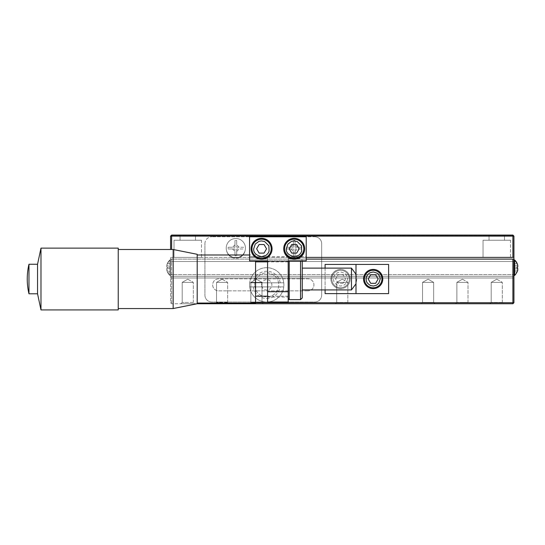 <?xml version="1.0" encoding="UTF-8"?>
<svg xmlns="http://www.w3.org/2000/svg" width="545" height="545" viewBox="0 0 545 545"><rect width="100%" height="100%" fill="white"/><g stroke="black" fill="none" stroke-linecap="round" stroke-linejoin="round"><path stroke-width="0.41" stroke-dasharray="2.73 2.04" d="M503.635 303.742L489.901 303.742L503.635 303.742L489.901 303.742L503.635 303.742L502.333 302.441L491.202 302.441L502.333 302.441L503.635 303.742M194.626 303.742L180.892 303.742L194.626 303.742L180.892 303.742L194.626 303.742L193.325 302.441L182.194 302.441L193.325 302.441L194.626 303.742M469.3 303.742L455.566 303.742L469.3 303.742L455.566 303.742L469.3 303.742L467.998 302.441L456.867 302.441L467.998 302.441L469.3 303.742M228.961 303.742L215.227 303.742L228.961 303.742L215.227 303.742L228.961 303.742L227.66 302.441L216.528 302.441L227.66 302.441L228.961 303.742M263.296 303.742L249.562 303.742L263.296 303.742L249.562 303.742L263.296 303.742L249.562 303.742L263.296 303.742L261.995 302.441L250.864 302.441L261.995 302.441L263.296 303.742L261.995 302.441L250.864 302.441L261.995 302.441L250.864 302.441L261.995 302.441L261.995 282.392L250.864 282.392L261.995 282.392L250.864 282.392L261.995 282.392L250.864 282.392L261.995 282.392L261.995 302.441L261.995 282.392L256.429 279.176L250.864 282.392L250.864 302.441L250.864 282.392L250.864 302.441L249.562 303.742M349.134 303.742L335.4 303.742L349.134 303.742L335.4 303.742L349.134 303.742L347.833 302.441L336.701 302.441L347.833 302.441L349.134 303.742M434.965 303.742L421.231 303.742L434.965 303.742L421.231 303.742L434.965 303.742L421.231 303.742L434.965 303.742L433.663 302.441L422.532 302.441L433.663 302.441L434.965 303.742L433.663 302.441L422.532 302.441L433.663 302.441L422.532 302.441L433.663 302.441L433.663 282.392L422.532 282.392L433.663 282.392L422.532 282.392L433.663 282.392L422.532 282.392L433.663 282.392L433.663 302.441L433.663 282.392L428.098 279.176L422.532 282.392L422.532 302.441L422.532 282.392L422.532 302.441L421.231 303.742M512.906 303.742L512.906 302.713L513.935 302.713L512.906 303.742L171.627 303.742L197.201 303.742L197.201 254.304M496.768 302.441L491.202 302.441L496.768 302.441M187.759 302.441L182.194 302.441L187.759 302.441M462.433 302.441L467.998 302.441L462.433 302.441M222.094 302.441L216.528 302.441L222.094 302.441M342.267 302.441L336.701 302.441L342.267 302.441M171.627 303.742L170.592 302.713L171.627 303.742L171.627 302.713L171.627 303.742M512.906 259.107L513.935 259.107L513.935 277.991L513.935 259.107L170.592 259.107L171.627 259.107L171.627 302.713L170.592 302.713L170.592 259.107L170.592 302.713L171.627 302.713L171.627 259.107L512.906 259.107L512.906 302.713L255.571 302.713M491.202 282.392L502.333 282.392L491.202 282.392L502.333 282.392L491.202 282.392L491.202 302.441L491.202 282.392L496.768 279.176L491.202 282.392M182.194 282.392L193.325 282.392L182.194 282.392L193.325 282.392L182.194 282.392L182.194 302.441L182.194 282.392L187.759 279.176L182.194 282.392M456.867 282.392L467.998 282.392L456.867 282.392L467.998 282.392L456.867 282.392L456.867 302.441L456.867 282.392L462.433 279.176L456.867 282.392M216.528 282.392L227.66 282.392L216.528 282.392L227.66 282.392L216.528 282.392L216.528 302.441L216.528 282.392L222.094 279.176L216.528 282.392M336.701 282.392L347.833 282.392L336.701 282.392L347.833 282.392L336.701 282.392L336.701 302.441L336.701 282.392L342.267 279.176L336.701 282.392M170.592 267.69L170.592 259.965L170.592 267.69M261.58 284.858A5.15 5.15 0 0 1 269.305 280.403A5.15 5.15 0 0 1 269.305 289.32A5.15 5.15 0 0 1 261.58 284.858A5.15 5.15 0 0 0 269.305 289.32A5.15 5.15 0 0 0 269.305 280.403A5.15 5.15 0 0 0 261.58 284.858M513.935 267.69L513.935 259.965L513.935 267.69M513.935 236.108L512.906 236.108L512.906 235.079L513.594 235.76L512.906 235.079L171.627 235.079L170.939 235.76L513.594 235.76L170.939 235.76L171.627 235.079L512.906 235.079L513.935 236.108L513.935 302.713M388.612 293.619L388.612 264.434L325.099 264.434L325.099 293.619L388.612 293.619M513.935 259.107L306.215 259.107M256.429 279.176L250.864 282.392L256.429 279.176L261.995 282.392L256.429 279.176M428.098 279.176L422.532 282.392L428.098 279.176L433.663 282.392L428.098 279.176M169.911 267.69L169.911 259.965L169.911 275.416L169.911 259.965L169.911 275.416L169.911 259.965L169.911 275.416L167.349 271.812A10.382 10.382 0 0 1 166.777 270.095L166.777 268.378L167.349 268.378A9.558 9.558 0 0 1 167.349 267.009L166.777 267.009L166.777 265.292A10.382 10.382 0 0 1 167.349 263.576L169.059 260.83L167.349 263.576A10.382 10.382 0 0 0 166.777 265.292L166.777 267.009L167.349 267.009A9.558 9.558 0 0 0 167.349 268.378L166.777 268.378L166.777 270.095A10.382 10.382 0 0 0 167.349 271.812L167.349 271.812A10.382 10.382 0 0 1 166.777 270.095L166.777 268.378L167.349 268.378A9.558 9.558 0 0 1 167.349 267.009L166.777 267.009L166.777 265.292A10.382 10.382 0 0 1 167.349 263.576L167.349 263.576A10.382 10.382 0 0 0 166.777 265.292L166.777 267.009L167.349 267.009A9.558 9.558 0 0 0 167.349 268.378L166.777 268.378L166.777 270.095A10.382 10.382 0 0 0 167.349 271.812L169.073 274.578A10.409 10.409 0 0 0 169.999 275.498A10.409 10.409 0 0 1 169.059 274.557L167.349 271.812A10.382 10.382 0 0 1 166.777 270.095A10.382 10.382 0 0 0 167.349 271.812L167.322 271.812A10.409 10.409 0 0 0 169.911 275.416L167.322 271.812A10.409 10.409 0 0 0 169.911 275.416L169.911 267.69M170.592 277.991L513.935 277.991L170.592 277.991M514.623 267.69L514.623 275.416L514.623 259.965L514.623 275.416L514.623 259.965L514.623 275.416L514.623 259.965L515.917 261.375L514.623 259.965L514.623 267.69M325.099 268.12L325.099 289.926M254.713 284.858A12.017 12.017 0 0 1 272.738 274.455A12.017 12.017 0 0 1 272.738 295.267A12.017 12.017 0 0 1 254.713 284.858A12.017 12.017 0 0 0 272.738 295.267A12.017 12.017 0 0 0 272.738 274.455A12.017 12.017 0 0 0 254.713 284.858M516.292 261.893L517.178 263.576A10.382 10.382 0 0 1 517.75 265.292L517.75 267.009L517.178 267.009A9.558 9.558 0 0 1 517.178 268.378L517.75 268.378L517.75 270.095A10.382 10.382 0 0 1 517.178 271.812L515.468 274.557L517.178 271.812A10.382 10.382 0 0 0 517.75 270.095A10.382 10.382 0 0 1 517.178 271.812L514.623 271.812L514.623 263.576L517.178 263.576L514.623 263.576L514.623 271.812L514.623 263.576L517.178 263.576L514.623 263.576L514.623 271.812L514.623 263.576L517.178 263.576A10.382 10.382 0 0 1 517.75 265.292A10.382 10.382 0 0 0 517.178 263.576A10.382 10.382 0 0 1 517.75 265.292L517.75 267.009L517.178 267.009A9.558 9.558 0 0 1 517.178 268.378L514.623 268.378L514.623 271.812L517.178 271.812L514.623 271.812L514.623 270.095L514.623 271.812L517.205 271.812L515.454 274.578A10.409 10.409 0 0 1 514.534 275.498A10.409 10.409 0 0 0 515.468 274.557A10.409 10.409 0 0 1 514.534 275.498M517.75 270.095L514.623 270.095L517.75 270.095L514.623 270.095L517.75 270.095L514.623 270.095L517.75 270.095L514.623 270.095L517.75 270.095L517.75 268.378L514.623 268.378L514.623 270.095L514.623 267.009L514.623 268.378L517.178 268.378A9.558 9.558 0 0 0 517.178 267.009L514.623 267.009L514.623 268.378L517.75 268.378L517.75 270.095A10.382 10.382 0 0 1 517.178 271.812A10.382 10.382 0 0 0 517.75 270.095L517.75 268.378L517.75 270.095A10.382 10.382 0 0 1 517.178 271.812L517.178 271.812A10.382 10.382 0 0 0 517.75 270.095L517.75 268.378L514.623 268.378L517.178 268.378A9.558 9.558 0 0 0 517.178 267.009L514.623 267.009L514.623 265.292L514.623 267.009L517.75 267.009L517.75 265.292A10.382 10.382 0 0 0 517.178 263.576L514.623 263.576L514.623 267.009L517.178 267.009A9.558 9.558 0 0 1 517.178 268.378L514.623 268.378L517.178 268.378A9.558 9.558 0 0 0 517.178 267.009A9.558 9.558 0 0 1 517.178 268.378L514.623 268.378L517.178 268.378M350.163 279.026A9.612 9.612 0 0 0 335.74 270.695A9.612 9.612 0 0 0 335.74 287.351A9.612 9.612 0 0 0 350.163 279.026A9.612 9.612 0 0 0 335.74 270.695A9.612 9.612 0 0 0 335.74 287.351A9.612 9.612 0 0 0 350.163 279.026M356.001 264.434L356.001 293.619M169.911 265.292L169.911 263.576L167.349 263.576A10.382 10.382 0 0 0 166.777 265.292L166.777 267.009L169.911 267.009L169.911 265.292L169.911 267.009L167.349 267.009A9.558 9.558 0 0 0 167.349 268.378L169.911 268.378L167.349 268.378A9.558 9.558 0 0 1 167.349 267.009L169.911 267.009L169.911 268.378L166.777 268.378L169.911 268.378L169.911 270.095L169.911 268.378L166.777 268.378L166.777 270.095L166.777 268.378L167.349 268.378A9.558 9.558 0 0 1 167.349 267.009A9.558 9.558 0 0 0 167.349 268.378L169.911 268.378L169.911 267.009L166.777 267.009L169.911 267.009L166.777 267.009L166.777 265.292A10.382 10.382 0 0 1 167.349 263.576L167.349 263.576A10.382 10.382 0 0 0 166.777 265.292L166.777 267.009L169.911 267.009L166.777 267.009L166.777 265.292A10.382 10.382 0 0 1 167.349 263.576L169.911 263.576L169.911 267.009L169.911 263.576L167.349 263.576L169.911 263.576L169.911 265.292L169.911 263.576L167.349 263.576L169.911 263.576L169.911 268.378L166.777 268.378L166.777 270.095A10.382 10.382 0 0 0 167.349 271.812A10.382 10.382 0 0 1 166.777 270.095L166.777 268.378L169.911 268.378L169.911 271.812L167.349 271.812L169.911 271.812L169.911 263.576L167.349 263.576L169.911 263.576L169.911 267.009L167.349 267.009L169.911 267.009L169.911 268.378L166.777 268.378L169.911 268.378L169.911 271.812L167.349 271.812L169.911 271.812L169.911 267.009L166.777 267.009L169.911 267.009L169.911 265.292L166.777 265.292L169.911 265.292M382.781 279.026A9.612 9.612 0 0 0 368.359 270.695A9.612 9.612 0 0 0 368.359 287.351A9.612 9.612 0 0 0 382.781 279.026M249.569 284.858A17.161 17.161 0 0 1 275.314 269.993A17.161 17.161 0 0 1 275.314 299.723A17.161 17.161 0 0 1 249.692 282.8L283.768 282.8A17.161 17.161 0 0 1 283.768 286.922L249.692 286.922A17.161 17.161 0 0 1 249.569 284.858M349.304 279.026A8.754 8.754 0 0 1 336.17 286.609A8.754 8.754 0 0 1 336.17 271.444A8.754 8.754 0 0 1 349.304 279.026A8.754 8.754 0 0 1 336.17 286.609A8.754 8.754 0 0 1 336.17 271.444A8.754 8.754 0 0 1 349.304 279.026A8.754 8.754 0 0 1 336.17 286.609A8.754 8.754 0 0 1 336.17 271.444A8.754 8.754 0 0 1 349.304 279.026M381.922 279.026A8.754 8.754 0 0 1 368.788 286.609A8.754 8.754 0 0 1 368.788 271.444A8.754 8.754 0 0 1 381.922 279.026M249.692 286.922A17.161 17.161 0 0 0 283.768 286.922L249.692 286.922M283.768 282.8A17.161 17.161 0 0 0 249.692 282.8L283.768 282.8M280.198 282.8A13.625 13.625 0 0 0 253.262 282.8M253.262 286.922A13.625 13.625 0 0 0 280.198 286.922M347.587 279.026L346.218 283.189L344.031 285.144L340.768 286.057L337.839 285.519C335.066 283.734 333.663 282.024 333.642 280.389C333.615 277.841 333.124 281.458 333.874 276.799L334.896 274.83L337.232 272.813L340.55 271.982C347.724 273.672 345.339 274.939 346.116 274.721L347.26 276.901L347.587 279.026M343.023 283.318L338.07 283.318L335.591 279.026L338.07 274.734L343.023 274.734L345.503 279.026L343.023 283.318L345.503 279.026L343.023 274.734L338.07 274.734L335.591 279.026L338.07 283.318L343.023 283.318M368.209 279.026L370.689 283.318L375.641 283.318L378.121 279.026L375.641 274.734L370.689 274.734L368.209 279.026M40.984 309.921L40.984 248.125M118.238 248.125L118.238 309.921M37.55 293.789L37.55 264.257M118.238 279.026L118.238 249.494L118.238 279.026M28.967 293.789L28.967 264.257M173.167 249.494L173.167 308.552M255.571 260.823L255.571 303.054M255.571 279.026L255.571 261.859L255.571 279.026M288.189 279.026L288.189 259.454L288.189 260.823L306.215 260.823L306.215 236.796L249.562 236.796L249.562 256.709L306.215 256.709L306.215 257.39L306.215 256.709L288.189 256.709L288.189 302.025L267.588 302.025L267.588 291.725L288.189 291.725M289.218 260.823L289.218 299.621M300.547 260.823L300.547 299.621M302.264 260.823L302.264 297.904M302.264 279.026L302.264 268.12L302.264 279.026M351.477 268.12L351.477 289.926M512.906 235.079L171.627 235.079L170.592 236.108L170.592 249.494M195.485 235.079L180.034 235.079L195.485 235.079L180.034 235.079L195.485 235.079L195.485 240.229L180.034 240.229L195.485 240.229L180.034 240.229L195.485 240.229L195.485 235.079M504.493 235.079L489.042 235.079L504.493 235.079L489.042 235.079L504.493 235.079L504.493 240.229L489.042 240.229L504.493 240.229L489.042 240.229L504.493 240.229L504.493 235.079M170.592 274.557L170.592 257.39L170.592 276.274L170.592 261.511L170.592 274.557L513.935 274.557L170.592 274.557M171.627 235.079L171.627 236.108L170.592 236.108M510.502 240.229L483.034 240.229L510.502 240.229L483.034 240.229L510.502 240.229L510.502 257.39L483.034 257.39L483.034 240.229L483.034 257.39L510.502 257.39L483.034 257.39L510.502 257.39L510.502 240.229M201.493 240.229L174.025 240.229L201.493 240.229L174.025 240.229L201.493 240.229L201.493 257.39L174.025 257.39L174.025 240.229L174.025 257.39L201.493 257.39L174.025 257.39L201.493 257.39L201.493 240.229M515.917 261.375L514.623 259.965A10.409 10.409 0 0 1 517.205 263.576A10.409 10.409 0 0 0 514.623 259.965L513.935 259.965L514.623 259.965L514.623 275.416L513.935 275.416M513.935 257.39L298.129 257.39A9.442 9.442 0 0 0 303.415 250.85A9.612 9.612 0 0 0 295.574 238.608A9.612 9.612 0 0 0 284.585 248.125A9.612 9.612 0 0 0 299.001 256.45A9.612 9.612 0 0 0 299.001 239.8A9.612 9.612 0 0 0 284.585 248.125A9.612 9.612 0 0 0 299.001 256.45A9.612 9.612 0 0 0 299.001 239.8A9.612 9.612 0 0 0 284.981 250.85A9.612 9.612 0 0 0 296.746 257.39L290.26 257.39A9.442 9.442 0 0 1 284.981 250.85A9.442 9.442 0 0 0 303.415 250.85A9.612 9.612 0 0 1 296.746 257.39L298.129 257.39A9.442 9.442 0 0 1 290.26 257.39L239.766 257.39A9.442 9.442 0 0 0 245.046 250.85A9.612 9.612 0 0 0 237.204 238.608A9.612 9.612 0 0 0 226.216 248.125A9.612 9.612 0 0 0 240.638 256.45A9.612 9.612 0 0 0 240.638 239.8A9.612 9.612 0 0 0 226.216 248.125A9.612 9.612 0 0 0 240.638 256.45A9.612 9.612 0 0 0 240.638 239.8A9.612 9.612 0 0 0 226.611 250.85A9.612 9.612 0 0 0 238.376 257.39L231.897 257.39A9.442 9.442 0 0 1 226.611 250.85A9.442 9.442 0 0 0 245.046 250.85A9.612 9.612 0 0 1 238.376 257.39L239.766 257.39A9.442 9.442 0 0 1 231.897 257.39L513.935 257.39L170.592 257.39L306.215 257.39L288.189 257.39L288.189 260.823L249.562 260.823L249.562 256.709L249.562 257.39L249.562 256.709L267.588 256.709L267.588 260.823L267.588 256.709M513.935 276.274L170.592 276.274L513.935 276.274M513.935 261.511L170.592 261.511L513.935 261.511M171.627 249.494L171.627 236.108L512.906 236.108L512.906 257.39M517.75 265.292L514.623 265.292L517.75 265.292L514.623 265.292L517.75 265.292L514.623 265.292L517.75 265.292L514.623 265.292L517.75 265.292L517.75 267.009L517.75 265.292L517.75 267.009L514.623 267.009L517.75 267.009L517.75 265.292A10.382 10.382 0 0 0 517.178 263.576L514.623 263.576L514.623 265.292L514.623 263.576L517.178 263.576M314.799 236.796A6.867 6.867 0 0 1 321.666 243.663L321.666 295.158L321.666 243.663A6.867 6.867 0 0 0 314.799 236.796L211.794 236.796L314.799 236.796M204.927 243.663A6.867 6.867 0 0 1 211.794 236.796A6.867 6.867 0 0 0 204.927 243.663L204.927 295.158A6.867 6.867 0 0 0 211.794 302.025L314.799 302.025A6.867 6.867 0 0 0 321.666 295.158A6.867 6.867 0 0 1 314.799 302.025L211.794 302.025A6.867 6.867 0 0 1 204.927 295.158L204.927 243.663M307.932 290.866L218.661 290.866A6.009 6.009 0 0 1 212.652 284.858A6.009 6.009 0 0 1 218.661 278.849L307.932 278.849A6.009 6.009 0 0 1 313.94 284.858A6.009 6.009 0 0 1 307.932 290.866A6.009 6.009 0 0 0 313.94 284.858A6.009 6.009 0 0 0 307.932 278.849L218.661 278.849A6.009 6.009 0 0 0 212.652 284.858A6.009 6.009 0 0 0 218.661 290.866L307.932 290.866M169.911 259.965L167.322 263.576L169.911 259.965L170.592 259.965L169.911 259.965A10.409 10.409 0 0 0 167.322 263.576A10.409 10.409 0 0 1 169.911 259.965L170.592 259.965L169.911 259.965M249.562 257.39L267.588 257.39L249.562 257.39M288.189 256.709L288.189 257.39L306.215 257.39M517.178 271.812L514.623 271.812L517.178 271.812M517.178 267.009L517.75 267.009M169.911 270.095L169.911 271.812L167.349 271.812L169.911 271.812L169.911 268.378L166.777 268.378L169.911 268.378L169.911 271.812L167.349 271.812L169.911 271.812L169.911 270.095L166.777 270.095L169.911 270.095M166.777 267.009L169.911 267.009L167.349 267.009L169.911 267.009L169.911 268.378L169.911 267.009L166.777 267.009M267.588 291.725L267.588 260.823L288.189 260.823M283.727 248.813A10.471 10.471 0 0 0 299.43 257.88A10.471 10.471 0 0 0 299.43 239.739A10.471 10.471 0 0 0 283.727 248.813M251.109 248.813A10.471 10.471 0 0 0 266.818 257.88A10.471 10.471 0 0 0 266.818 239.739A10.471 10.471 0 0 0 251.109 248.813M267.588 279.026L267.588 261L267.588 279.026M284.585 248.813A9.612 9.612 0 0 1 299.001 240.481A9.612 9.612 0 0 1 299.001 257.138A9.612 9.612 0 0 1 284.585 248.813M251.967 248.813A9.612 9.612 0 0 1 266.389 240.481A9.612 9.612 0 0 1 266.389 257.138A9.612 9.612 0 0 1 251.967 248.813M295.056 244.8L295.056 240.461L295.056 247.267L295.056 244.8L297.522 247.267L295.056 247.267L301.855 247.267A7.705 7.705 0 0 1 301.855 248.983L295.056 248.983L301.855 248.983M293.339 240.461L293.339 247.267L293.339 240.461A7.705 7.705 0 0 1 295.056 240.461M290.873 247.267L286.534 247.267L293.339 247.267L290.873 247.267L293.339 244.8M286.534 248.983L293.339 248.983L286.534 248.983A7.705 7.705 0 0 1 286.534 247.267M293.339 251.449L293.339 255.782L293.339 248.983L293.339 251.449L290.873 248.983M295.056 255.782L295.056 248.983L295.056 255.782A7.705 7.705 0 0 1 293.339 255.782M301.855 247.267L297.522 247.267M236.687 244.8L236.687 240.461L236.687 247.267L236.687 244.8L239.153 247.267L236.687 247.267L243.492 247.267A7.705 7.705 0 0 1 243.492 248.983L236.687 248.983L243.492 248.983M234.97 240.461L234.97 247.267L234.97 240.461A7.705 7.705 0 0 1 236.687 240.461M232.504 247.267L228.171 247.267L234.97 247.267L232.504 247.267L234.97 244.8M228.171 248.983L234.97 248.983L228.171 248.983A7.705 7.705 0 0 1 228.171 247.267M234.97 251.449L234.97 255.782L234.97 248.983L234.97 251.449L232.504 248.983M236.687 255.782L236.687 248.983L236.687 255.782A7.705 7.705 0 0 1 234.97 255.782M243.492 247.267L239.153 247.267M291.718 244.521L289.238 248.813L291.718 253.098L296.678 253.098L299.151 248.813L296.678 244.521L291.718 244.521M259.1 244.521L256.627 248.813L259.1 253.098L264.059 253.098L266.532 248.813L264.059 244.521L259.1 244.521M295.056 251.449L297.522 248.983M236.687 251.449L239.153 248.983M491.202 302.441L489.901 303.742L491.202 302.441M182.194 302.441L180.892 303.742L182.194 302.441M456.867 302.441L455.566 303.742L456.867 302.441M216.528 302.441L215.227 303.742L216.528 302.441M336.701 302.441L335.4 303.742L336.701 302.441M502.333 302.441L502.333 282.392L502.333 302.441M193.325 302.441L193.325 282.392L193.325 302.441M467.998 302.441L467.998 282.392L467.998 302.441M227.66 302.441L227.66 282.392L227.66 302.441M347.833 302.441L347.833 282.392L347.833 302.441M496.768 279.176L502.333 282.392L496.768 279.176M187.759 279.176L193.325 282.392L187.759 279.176M462.433 279.176L467.998 282.392L462.433 279.176M222.094 279.176L227.66 282.392L222.094 279.176M342.267 279.176L347.833 282.392L342.267 279.176M170.592 275.416L169.911 275.416L170.592 275.416M169.999 259.89A10.409 10.409 0 0 0 169.059 260.83A10.409 10.409 0 0 1 169.999 259.89M255.571 254.992L249.562 254.992M288.189 261.859L267.588 261.859M288.189 296.187L267.588 296.187M288.189 259.454L289.218 258.425L300.547 258.425L302.264 260.142M356.001 274.244L356.859 279.026L356.001 283.802M514.623 259.965L513.935 259.965M267.588 297.045L288.189 297.045M267.588 261L288.189 261M180.034 235.079L180.034 240.229L180.034 235.079M489.042 235.079L489.042 240.229L489.042 235.079"/><path stroke-width="0.82" d="M197.201 303.742L173.167 308.552L173.167 249.494L197.201 254.304L197.201 303.742L512.906 303.742L513.935 302.713L513.935 259.107L512.906 259.107L512.906 303.742M255.571 302.713L513.935 302.713M306.215 259.107L512.906 259.107M513.935 275.416L514.623 275.416L514.623 259.965L517.205 263.576A10.409 10.409 0 0 0 514.623 259.965L513.935 259.965M356.001 264.434L356.001 293.619L388.612 293.619L388.612 264.434L325.099 264.434L325.099 268.12M356.001 293.619L325.099 293.619L325.099 289.926M517.178 263.576A10.382 10.382 0 0 1 517.75 265.292A10.382 10.382 0 0 0 517.178 263.576L517.205 263.576A10.409 10.409 0 0 0 514.623 259.965M517.178 268.378L517.75 268.378L517.178 268.378L517.75 268.378L517.178 268.378L517.75 268.378L517.75 270.095L517.75 268.378L517.178 268.378A9.558 9.558 0 0 0 517.178 267.009L517.75 267.009L517.75 265.292M517.75 270.095A10.382 10.382 0 0 1 517.178 271.812L515.468 274.557A10.409 10.409 0 0 1 514.534 275.498A10.409 10.409 0 0 1 514.528 275.498M515.917 261.375L516.292 261.893M517.178 267.009L517.75 267.009M382.781 279.026A9.612 9.612 0 0 0 368.359 270.695A9.612 9.612 0 0 0 368.359 287.351A9.612 9.612 0 0 0 382.781 279.026M380.206 279.026L378.836 283.189L376.649 285.144L373.386 286.057L370.457 285.519C367.684 283.734 366.281 282.024 366.26 280.389C366.233 277.841 365.736 281.458 366.485 276.799L367.514 274.83L369.851 272.813L373.168 271.982C380.342 273.672 377.957 274.939 378.734 274.721L379.879 276.901L380.206 279.026M381.922 279.026A8.754 8.754 0 0 1 368.788 286.609A8.754 8.754 0 0 1 368.788 271.444A8.754 8.754 0 0 1 381.922 279.026A8.754 8.754 0 0 1 368.788 286.609A8.754 8.754 0 0 1 368.788 271.444A8.754 8.754 0 0 1 381.922 279.026M375.641 283.318L370.689 283.318L368.209 279.026L370.689 274.734L375.641 274.734L378.121 279.026L375.641 283.318M40.984 248.125L40.984 309.921L118.238 309.921L118.238 248.125L40.984 248.125L37.55 264.257L37.55 293.789L40.984 309.921M37.55 264.257L28.967 264.257L28.967 293.789L37.55 293.789M197.201 303.054L255.571 303.054L255.571 260.823M288.189 260.823L288.189 291.725L267.588 291.725L267.588 260.823L249.562 260.823L249.562 236.796L306.215 236.796L306.215 260.823L288.189 260.823L288.189 279.026M288.189 298.592L289.218 299.621L289.218 260.823M302.264 260.823L302.264 297.904L300.547 299.621L300.547 260.823M302.264 289.926L351.477 289.926L351.477 268.12L302.264 268.12M512.906 235.079L512.906 236.108L513.935 236.108L512.906 235.079L171.627 235.079L170.592 236.108L171.627 236.108L171.627 235.079M513.935 259.107L513.935 236.108M170.592 249.494L170.592 236.108M513.935 257.39L512.906 257.39L512.906 236.108L171.627 236.108L171.627 249.494M306.215 257.39L512.906 257.39M283.727 248.813A10.471 10.471 0 0 0 299.43 257.88A10.471 10.471 0 0 0 299.43 239.739A10.471 10.471 0 0 0 283.727 248.813M251.109 248.813A10.471 10.471 0 0 0 266.818 257.88A10.471 10.471 0 0 0 266.818 239.739A10.471 10.471 0 0 0 251.109 248.813M288.189 291.725L288.189 302.025L267.588 302.025L267.588 291.725M284.585 248.813A9.612 9.612 0 0 1 299.001 240.481A9.612 9.612 0 0 1 299.001 257.138A9.612 9.612 0 0 1 284.585 248.813A9.612 9.612 0 0 1 299.001 240.481A9.612 9.612 0 0 1 299.001 257.138A9.612 9.612 0 0 1 284.585 248.813M286.302 248.813L287.883 244.071L291.568 241.36L293.953 240.917L297.236 241.524L301.501 245.802L301.692 251.306L300.513 253.548L298.653 255.333L294.198 256.709C288.618 255.292 285.989 252.655 286.302 248.813M251.967 248.813A9.612 9.612 0 0 1 266.389 240.481A9.612 9.612 0 0 1 266.389 257.138A9.612 9.612 0 0 1 251.967 248.813A9.612 9.612 0 0 1 266.389 240.481A9.612 9.612 0 0 1 266.389 257.138A9.612 9.612 0 0 1 251.967 248.813M253.684 248.813L255.264 244.071L258.95 241.36L261.334 240.917L264.618 241.524L268.883 245.802L269.073 251.306L267.895 253.548L266.035 255.333L261.58 256.709C256 255.292 253.371 252.655 253.684 248.813M291.718 253.098L289.238 248.813L291.718 244.521L296.678 244.521L299.151 248.813L296.678 253.098L291.718 253.098M259.1 253.098L256.627 248.813L259.1 244.521L264.059 244.521L266.532 248.813L264.059 253.098L259.1 253.098M173.167 249.494L118.238 249.494M173.167 308.552L118.238 308.552M28.967 264.257A64.344 64.344 0 0 0 28.967 293.789M249.562 254.992L197.201 254.992M267.588 261.859L255.571 261.859M267.588 296.187L255.571 296.187M300.547 299.621L289.218 299.621M351.477 268.12L356.001 274.244M351.477 289.926L356.001 283.802"/></g></svg>
